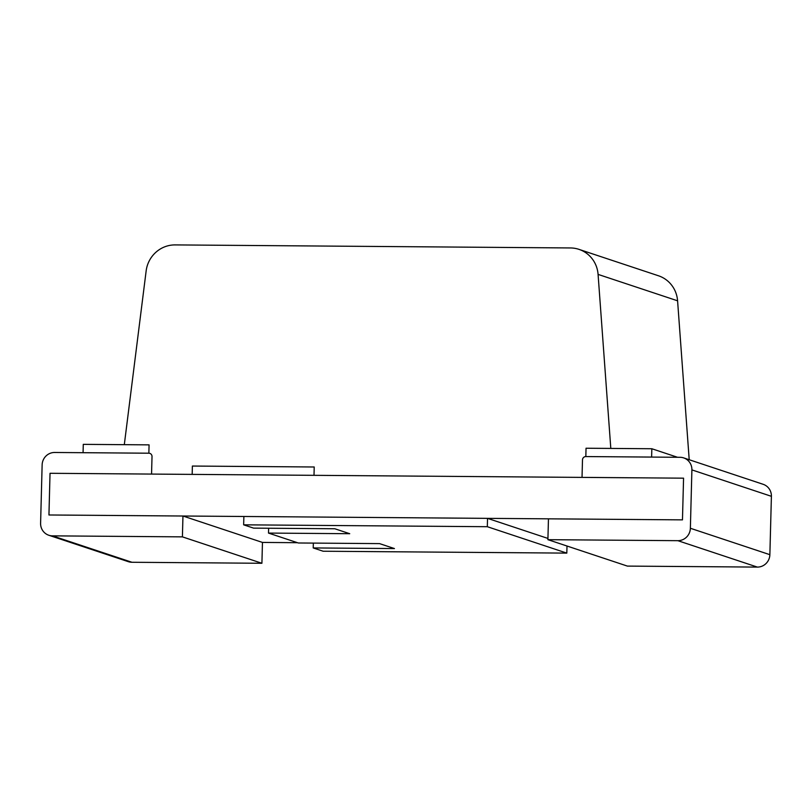 <?xml version="1.0" encoding="UTF-8"?>
<svg xmlns="http://www.w3.org/2000/svg" width="812" height="812" viewBox="0 0 812 812"><rect width="100%" height="100%" fill="white"/><g stroke="black" fill="none" stroke-linecap="round" stroke-linejoin="round"><path stroke-width="1.22" d="M151.56 474.076L152.017 456.567A3.349 3.238 -71.6 0 0 148.86 453.208L149.073 444.864L124.307 444.671L146.15 270.914A29.273 28.339 108.4 0 1 175.118 244.909L570.481 247.954A29.273 28.339 108.4 0 1 578.946 249.355A29.273 28.339 108.4 0 1 598.079 274.395L610.807 448.427L586.041 448.234L651.833 448.742L651.62 457.075L585.828 456.567A3.349 3.238 -71.6 0 0 582.488 459.886L582.031 477.395L314 475.324L314.224 466.991L314 475.324L192.17 474.391L151.56 474.076L152.017 456.567A3.349 3.238 -71.6 0 0 148.86 453.208L149.073 444.864L83.281 444.357L149.073 444.864L148.86 453.208L83.068 452.7L83.281 444.357L83.068 452.7L148.86 453.208L54.637 452.477A12.545 12.15 -71.6 0 0 42.133 464.89L40.6 523.263A12.545 12.15 -71.6 0 0 52.455 535.859L182.406 536.864L182.954 516.016L48.943 514.981L50.029 473.294L151.56 474.076L152.017 456.567A3.349 3.238 -71.6 0 0 148.86 453.208L54.637 452.477A12.545 12.15 -71.6 0 0 42.133 464.89L40.6 523.263A12.545 12.15 -71.6 0 0 52.455 535.859L182.406 536.864L261.911 563.274L262.459 542.426L182.954 516.016L48.943 514.981L50.029 473.294L683.562 478.177L682.466 519.863L548.455 518.838L547.907 539.675L627.402 566.096L757.363 567.091L627.402 566.096L547.907 539.675L548.455 518.838L682.466 519.863L48.943 514.981L50.029 473.294L151.56 474.076M192.17 474.391L192.383 466.047L314.224 466.991L314 475.324L192.17 474.391L192.383 466.047L314.224 466.991L192.383 466.047L192.17 474.391M585.828 456.567L586.041 448.234L651.833 448.742L677.533 457.278L651.833 448.742L651.62 457.075L585.828 456.567L586.041 448.234L585.828 456.567L680.04 457.298A12.545 12.15 -71.6 0 1 683.674 457.897A12.545 12.15 -71.6 0 0 680.04 457.298L585.828 456.567A3.349 3.238 -71.6 0 0 582.488 459.886L582.031 477.395L683.562 478.177L682.466 519.863L48.943 514.981L50.029 473.294L683.562 478.177L682.466 519.863L683.562 478.177L582.031 477.395L582.488 459.886A3.349 3.238 -71.6 0 1 585.828 456.567L585.706 456.527M578.946 249.355L658.451 275.765A29.273 28.339 108.4 0 1 677.584 300.805L689.205 459.734M261.911 563.274L131.96 562.269A12.545 12.15 108.4 0 1 128.326 561.671L48.832 535.26L128.326 561.671A12.545 12.15 108.4 0 0 131.96 562.269L52.455 535.859L131.96 562.269L261.911 563.274L262.459 542.426L297.456 542.7L262.459 542.426L182.954 516.016L182.406 536.864L261.911 563.274M677.858 540.68L547.907 539.675L677.858 540.68A12.545 12.15 -71.6 0 0 690.373 528.267L691.895 469.894A12.545 12.15 -71.6 0 0 683.674 457.897A12.545 12.15 -71.6 0 1 691.895 469.894L690.373 528.267A12.545 12.15 -71.6 0 1 677.858 540.68L757.363 567.091L677.858 540.68M763.168 484.307A12.545 12.15 108.4 0 1 771.4 496.315L769.867 554.677A12.545 12.15 108.4 0 1 757.363 567.091A12.545 12.15 108.4 0 0 769.867 554.677L690.373 528.267L769.867 554.677L771.4 496.315L691.895 469.894L771.4 496.315A12.545 12.15 108.4 0 0 763.168 484.307L683.674 457.897L763.168 484.307M487.322 526.704L243.651 524.826L243.874 516.483L487.535 518.36L487.322 526.704L566.817 553.114L323.156 551.236L313.219 547.938L394.439 548.557L379.529 543.614L298.308 542.984L379.529 543.614L394.439 548.557L313.219 547.938L313.341 543.096L313.219 547.938L323.156 551.236L566.817 553.114L566.999 546.019L566.817 553.114L487.322 526.704L243.651 524.826L253.588 528.125L334.808 528.754L349.718 533.707L334.808 528.754L253.588 528.125L243.651 524.826L243.874 516.483L487.535 518.36L547.938 538.427L487.535 518.36L487.322 526.704M268.498 533.078L349.718 533.707L268.498 533.078L298.308 542.984L268.498 533.078L268.62 528.247L268.498 533.078M598.079 274.395L677.584 300.805"/></g></svg>
